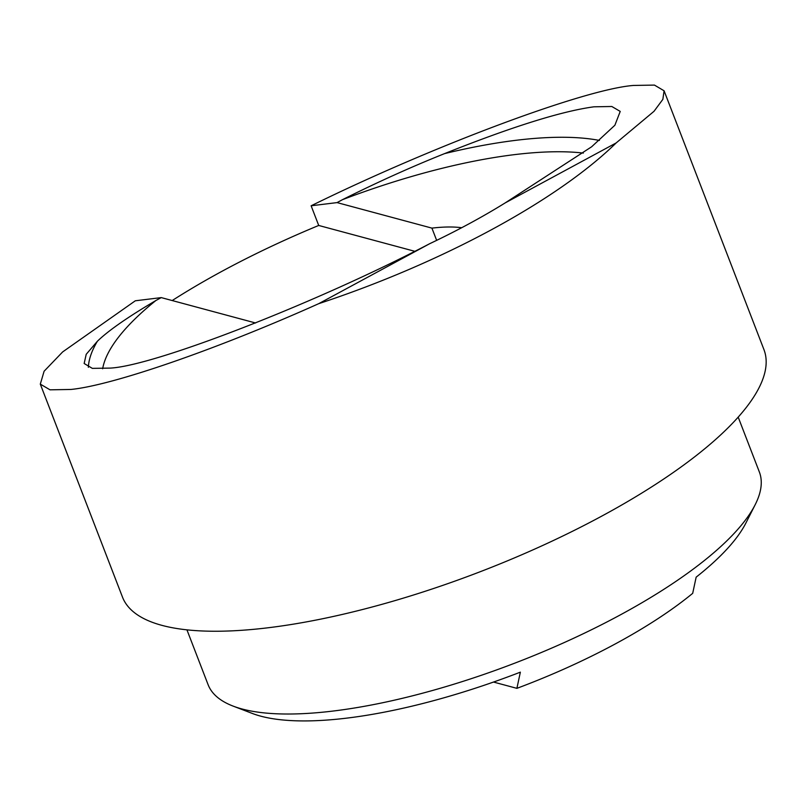 <?xml version="1.0" encoding="UTF-8"?>
<svg xmlns="http://www.w3.org/2000/svg" width="806" height="806" viewBox="0 0 806 806"><rect width="100%" height="100%" fill="white"/><g stroke="black" fill="none" stroke-linecap="round" stroke-linejoin="round"><path stroke-width="1.21" d="M233.125 706.106L252.318 713.451A279.319 85.386 -21.1 0 0 260.701 716.151A279.319 85.386 -21.1 0 0 520.354 672.164L516.898 688.344A257.839 78.817 158.9 0 0 692.697 593.337L696.152 577.156A279.319 85.386 -21.1 0 0 745.913 522.993L755.202 504.657A295.439 90.312 158.9 0 1 525.774 658.855A295.439 90.312 158.9 0 1 241.991 708.968A295.439 90.312 158.9 0 1 233.125 706.106A295.439 90.312 158.9 0 1 208.099 684.687L186.942 629.849M172.202 300.547A343.779 105.092 158.9 0 1 318.713 225.458L311.126 205.782C433.779 145.513 584.824 89.134 633.476 85.446L654.452 85.093L664.084 90.786L662.854 99.36L654.029 111.288L616.147 142.944L505.201 202.9A295.439 90.312 158.9 0 1 429.669 243.714L318.723 303.671C217.066 349.24 112.769 385.349 70.908 389.459L50.022 389.822L40.3 384.119L44.108 371.234L62.636 351.94L135.317 300.789L161.26 297.605L155.901 300.507C127.832 317.06 108.336 330.631 97.405 341.23L86.222 354.287L84.156 363.496L92.347 368.372L110.462 368.09C155.256 365.662 317.131 302.593 429.669 243.714M505.201 202.9L591.644 146.773L614.887 125.232L620.227 111.409L611.814 106.493L593.921 106.815C561.621 111.198 511.84 126.794 444.58 153.614C411.211 166.953 377.168 182.317 342.429 199.697L337.069 202.598L431.915 228.118L436.651 240.369M664.084 90.786L763.947 349.603A343.779 105.092 158.9 0 1 543.435 545.128A343.779 105.092 158.9 0 1 161.935 625.365A343.779 105.092 158.9 0 1 122.492 597.115L40.3 384.119M616.147 142.944A343.779 105.092 158.9 0 1 318.723 303.671M431.915 228.118A120.86 36.945 158.9 0 1 461.677 227.725M161.26 297.605L255.583 322.984M738.195 417.135L759.353 471.973A295.439 90.312 158.9 0 1 755.202 504.657M493.524 682.057L516.898 688.344M311.126 205.782L337.069 202.598M414.707 251.281L318.713 225.458M88.378 367.294A295.439 90.312 158.9 0 1 97.405 341.23M102.654 368.775A284.689 87.028 158.9 0 1 155.901 300.507M342.429 199.697A284.689 87.028 158.9 0 1 583.353 153.08M444.58 153.614A295.439 90.312 158.9 0 1 599.432 140.435"/></g></svg>
